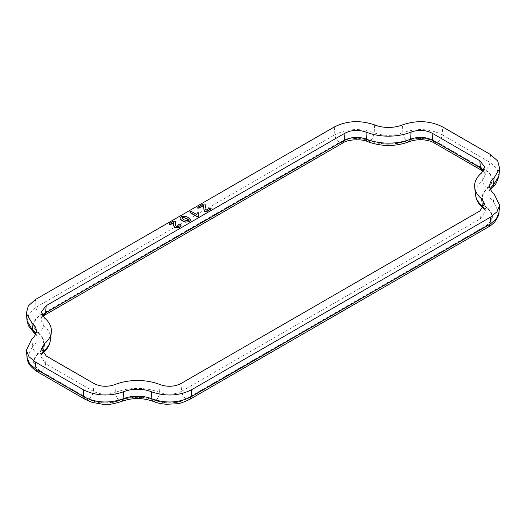 <?xml version="1.0" encoding="UTF-8"?>
<svg xmlns="http://www.w3.org/2000/svg" width="526" height="526" viewBox="0 0 526 526"><rect width="100%" height="100%" fill="white"/><g stroke="black" fill="none" stroke-linecap="round" stroke-linejoin="round"><path stroke-width="0.39" stroke-dasharray="2.63 1.97" d="M180.024 218.283L181.095 216.929L185.428 216.515L187.933 217.593L190.53 220.072M173.593 225.608L173.863 223.261M169.359 224.543L169.438 223.78L173.468 221.453L175.099 221.374L175.651 222.794M175.401 225.227L176.118 226.594L178.603 226.581L179.103 225.555M178.577 224.517L180.155 224.319L181.036 225.476M189.748 212.024L191.622 211.873L196.593 214.746L197.434 213.05L198.848 213.24M198.184 215.062L198.374 216.186M197.763 208.171L197.868 207.369L203.062 204.364L205.015 204.266L206.218 210.393L209.749 208.355L211.353 208.5M42.304 315.501L40.601 319.19L43.658 325.495C43.119 328.711 41.33 331.064 38.286 332.563C31.876 326.35 32.776 320.505 40.975 315.028L44.263 315.357M42.297 352.367L40.601 356.122L45.604 363.709C45.144 366.97 43.599 369.495 40.975 371.284C32.776 365.82 31.882 359.975 38.286 353.755C45.867 346.687 45.867 339.625 38.286 332.563M93.95 383.52L93.385 391.298C100.249 394.724 107.58 395.098 115.378 392.422C115.753 395.723 117.002 398.392 119.119 400.424C108.363 404.119 98.237 403.606 88.756 398.872L40.975 371.284M160.029 384.598L159.569 392.422C167.373 395.098 174.698 394.724 181.562 391.298C182.029 394.553 183.574 397.077 186.191 398.872C176.729 403.6 166.604 404.119 155.827 400.424C143.591 396.045 131.355 396.045 119.119 400.424M483.184 208.171L487.714 208.809C494.124 215.022 493.224 220.861 485.025 226.338L186.191 398.872M481.737 170.411L485.025 170.082C493.224 175.552 494.118 181.391 487.714 187.618C480.133 194.679 480.133 201.747 487.714 208.809M409.333 141.678L406.881 140.948C417.637 137.247 427.763 137.766 437.244 142.5L485.025 170.082M343.097 142.829L339.809 142.5C349.277 137.766 359.396 137.247 370.172 140.948C382.409 145.321 394.645 145.321 406.881 140.948M188.702 220.262L188.242 220.749M188.242 221.019L183.949 220.124L181.805 218.066M42.849 316.29L40.601 319.197L41.396 311.773M50.522 339.638A38.654 22.316 0 0 0 43.658 325.495L44.316 317.789M42.816 353.11L40.601 356.122L41.396 348.705M88.756 398.872C91.392 397.091 92.931 394.566 93.385 391.298L45.604 363.709L46.17 355.938M155.827 400.424C157.958 398.399 159.207 395.73 159.569 392.422A38.654 22.316 0 0 0 115.378 392.422L114.918 384.598M479.83 210.992L480.396 218.763L181.562 391.298L180.997 383.52M485.025 226.338C482.388 224.556 480.849 222.038 480.396 218.763L485.399 211.182L483.703 207.422M481.685 172.844L482.342 180.556A38.654 22.316 0 0 0 475.478 194.692M487.714 187.618C484.656 186.125 482.868 183.771 482.342 180.556L485.399 174.251L483.696 170.555M374.617 124.918L374.164 132.743A25.123 14.504 0 0 0 402.89 132.743L402.436 124.918M490.521 154.565L489.956 162.337L442.175 134.748A6.575 3.794 -60 0 1 437.547 142.322C427.914 137.496 417.611 136.97 406.637 140.744C404.507 138.719 403.258 136.05 402.89 132.743C416.842 127.949 429.939 128.614 442.175 134.748L442.741 126.976M492.264 187.453A6.575 4.405 50.4 0 1 488.069 187.756C494.604 181.431 493.69 175.487 485.327 169.911C487.964 168.129 489.502 165.605 489.956 162.337L496.978 168.603L498.904 175.98M490.232 188.702A25.123 14.504 0 0 0 488.976 192.417A25.123 14.504 0 0 0 493.441 201.603L494.098 193.897M488.615 226.837A6.575 3.794 60 0 1 485.327 226.515C493.69 220.953 494.604 215.002 488.069 208.664C491.12 207.178 492.915 204.824 493.441 201.603L498.911 212.787M27.096 357.779L32.559 346.549L31.908 338.843M33.743 332.393L37.938 332.702C45.414 339.671 45.414 346.641 37.931 353.61A6.575 4.405 -129.6 0 1 32.559 346.549A25.123 14.504 0 0 0 37.024 337.357A25.123 14.504 0 0 0 35.775 333.648M27.089 320.88L29.042 313.522L36.044 307.283L35.479 299.511M334.312 126.976L334.878 134.748L36.044 307.283C36.504 310.544 38.05 313.069 40.673 314.857C32.31 320.419 31.396 326.363 37.938 332.702M339.507 142.329C336.87 140.547 335.332 138.022 334.878 134.748C347.153 128.614 360.244 127.943 374.164 132.743A6.575 3.071 111.9 0 1 370.416 140.744C359.462 136.97 349.159 137.496 339.507 142.329L40.673 314.857M42.843 353.143L38.286 353.755M484.604 203.759L485.399 211.176L483.157 208.197M433.957 142.822L437.244 142.5M367.72 141.678A6.575 3.071 111.9 0 0 370.172 140.948M40.975 315.028L339.809 142.5M406.637 140.744C394.559 145.064 382.487 145.064 370.416 140.744M485.327 169.911L437.547 142.322M488.069 208.664C480.586 201.695 480.586 194.725 488.069 187.756M189.781 399.372L186.493 399.043L485.327 226.515M153.132 401.358A6.575 3.071 111.9 0 0 155.584 400.628C166.538 404.402 176.841 403.876 186.493 399.043M121.822 401.358L119.363 400.628C131.441 396.308 143.513 396.308 155.584 400.628M85.166 399.372A6.575 3.794 120 0 0 88.453 399.043C98.086 403.876 108.389 404.402 119.363 400.628M37.385 371.783L40.673 371.461L88.453 399.043M37.931 353.61C31.396 359.935 32.31 365.886 40.673 371.461M483.151 171.351L485.399 174.251L484.604 166.834M489.772 184.994L488.976 192.417L490.449 189.261M36.228 329.94L37.024 337.357L35.551 334.207"/><path stroke-width="0.79" d="M190.53 220.072L189.413 221.663L185.369 222.15L182.377 220.907L180.175 219.059L180.024 218.283M181.036 225.476L179.721 227.265L178.018 227.936L174.698 227.469L173.593 225.608M173.863 223.261L173.751 222.735L170.871 224.398L169.359 224.543L169.438 223.511L173.468 221.183L175.099 221.104L175.638 221.972L175.395 225.095L176.118 226.331L178.603 226.311L179.103 225.286L178.827 224.023L180.155 224.056L181.043 225.345L179.721 226.995L178.018 227.666L174.698 227.199L173.587 225.47L173.751 222.465L170.871 224.129L169.359 224.273L169.438 223.511M175.651 222.794L175.401 225.227M179.142 225.693L178.827 224.293M178.827 224.023L178.577 224.517M198.374 216.186L198.164 216.613L196.685 216.488L190.379 212.846L190.011 211.781M190.379 212.846L190.011 211.511L189.748 212.024M198.848 213.24L198.164 216.344L196.685 216.219L190.379 212.576M198.637 213.063L198.184 215.062M211.11 208.007L211.005 209.078L211.11 208.276L211.005 209.078L206.455 211.708L204.752 211.748L204.114 210.518L203.358 205.646L199.117 208.092L197.763 208.171L197.868 207.099L203.062 204.095L205.015 203.996L206.218 210.124L209.749 208.086L211.11 208.007L211.005 208.809L206.455 211.439L204.752 211.478L204.114 210.255L203.358 205.377L199.117 207.823L197.763 207.901L197.868 207.099M44.316 343.833A39.45 22.776 0 0 0 51.318 332.222A39.45 22.776 0 0 0 44.316 317.789L41.396 311.773L46.17 305.685L345.003 133.15C351.552 129.896 358.541 129.534 365.971 132.079A39.45 22.776 0 0 0 411.082 132.079C418.518 129.534 425.508 129.896 432.05 133.15L479.83 160.739L484.604 166.834L481.685 172.844A39.45 22.776 0 0 0 474.682 187.276A39.45 22.776 0 0 0 481.685 198.887L484.604 203.759L479.83 210.992L180.997 383.52C174.448 386.781 167.459 387.143 160.029 384.598A39.45 22.776 0 0 0 114.918 384.598C107.482 387.143 100.492 386.781 93.95 383.52L46.17 355.938L41.396 348.705L44.316 343.833L43.658 351.013A38.654 22.316 0 0 0 50.522 339.638L51.318 332.222M442.741 126.976C430.183 120.684 416.743 119.994 402.436 124.918A24.328 14.044 180 0 1 374.617 124.918C360.336 119.994 346.897 120.684 334.312 126.976L35.479 299.511L28.279 305.941L26.3 313.503L31.908 322.78A24.328 14.044 180 0 1 36.228 329.94A24.328 14.044 180 0 1 31.908 338.843L26.3 350.362L29.029 356.72L35.479 362.112L83.259 389.694C95.824 395.993 109.257 396.676 123.564 391.758A24.328 14.044 180 0 1 151.383 391.758C165.664 396.683 179.103 395.993 191.688 389.694L490.521 217.166L496.978 211.774L499.7 205.416L494.098 193.897A24.328 14.044 180 0 1 489.772 184.994A24.328 14.044 180 0 1 494.098 177.834L499.7 168.563L497.721 161.002L490.521 154.565L442.741 126.976M189.413 221.663L185.369 222.15M180.175 219.059L180.017 218.152L181.095 216.659L185.428 216.245L187.933 217.323L190.195 219.04L190.537 219.94L189.413 221.4M182.377 220.907L180.175 218.79M185.369 221.88L182.377 220.637M190.011 211.511L191.622 211.603L196.593 214.476L197.434 212.78L198.637 212.793M182.266 217.31L186.625 218.264L188.722 220.131L188.242 220.749L183.949 219.855L181.786 217.928L182.266 217.31L186.625 218.533L188.702 220.262M181.805 218.066L182.266 217.58M46.17 305.685L45.604 312.806L42.304 315.501M42.816 353.11L43.658 351.013L42.297 352.367M483.703 207.422L482.342 206.067L481.685 198.887M483.519 208.5C478.89 204.713 476.208 200.11 475.478 194.692A38.654 22.316 0 0 0 482.342 206.067L483.184 208.171M483.696 170.555L480.396 167.86L479.83 160.739M432.05 133.15L432.615 140.271L480.396 167.86L481.737 170.411L433.957 142.822L432.615 140.271C425.751 136.845 418.42 136.471 410.622 139.147L411.082 132.079M365.971 132.079L366.431 139.147A38.654 22.316 0 0 0 410.622 139.147L409.333 141.678C395.46 146.734 381.593 146.734 367.72 141.678L367.72 141.678C362.105 138.621 347.239 139.462 343.097 142.829L44.263 315.357L45.604 312.806L344.438 140.271L345.003 133.15M367.72 141.678A6.575 3.071 111.9 0 1 366.431 139.147C358.627 136.471 351.296 136.845 344.438 140.271L343.097 142.829M499.7 168.563L498.904 175.986L493.441 185.02L494.098 177.834M498.904 175.98C496.932 182.627 494.723 186.447 492.264 187.453L492.264 187.453A6.575 4.405 50.4 0 0 493.441 185.02A25.123 14.504 0 0 0 490.232 188.702M498.911 212.787L496.242 219.033L489.956 224.286L490.521 217.166M191.688 389.694L191.122 396.814L489.956 224.286A6.575 3.794 60 0 1 488.615 226.837C490.423 225.963 492.56 224.214 495.025 221.591C497.938 217.199 499.227 214.279 498.904 212.833L499.7 205.416M123.564 391.758L123.11 398.826A25.123 14.504 0 0 1 151.836 398.826A6.575 3.071 111.9 0 0 153.132 401.358C156.814 402.929 161.324 403.902 166.663 404.264L176.677 403.79C179.353 403.725 183.719 402.252 189.781 399.372L191.122 396.814C178.847 402.955 165.756 403.626 151.836 398.826L151.383 391.758M35.479 362.112L36.044 369.232L83.825 396.814A6.575 3.794 120 0 0 85.166 399.372L92.089 402.364L102.78 404.264L107.935 404.284C110.539 404.481 115.168 403.508 121.822 401.358L123.11 398.826C109.158 403.62 96.061 402.949 83.825 396.814L83.259 389.694M85.166 399.372L37.385 371.783L36.044 369.232L29.758 363.979L27.096 357.785L26.3 350.362M35.775 333.648A25.123 14.504 0 0 0 32.559 329.96L31.908 322.78M35.551 334.207L33.743 332.399L27.089 320.88M488.615 226.837L189.781 399.372M153.132 401.358L153.132 401.358C142.691 397.643 132.256 397.643 121.822 401.358M475.478 194.692L474.682 187.276M26.3 313.503L27.096 320.926L28.503 325.844L33.736 332.393M44.263 315.357L42.849 316.29M50.522 339.638C49.753 345.122 47.07 349.724 42.481 353.446M483.151 171.351L481.737 170.411M433.957 142.829C430.038 140.166 420.517 139.291 418.466 139.752C414.442 140.126 411.398 140.771 409.333 141.678M492.264 187.453L490.449 189.261M37.385 371.783C26.142 363.893 28.115 360.395 27.096 357.785"/></g></svg>
